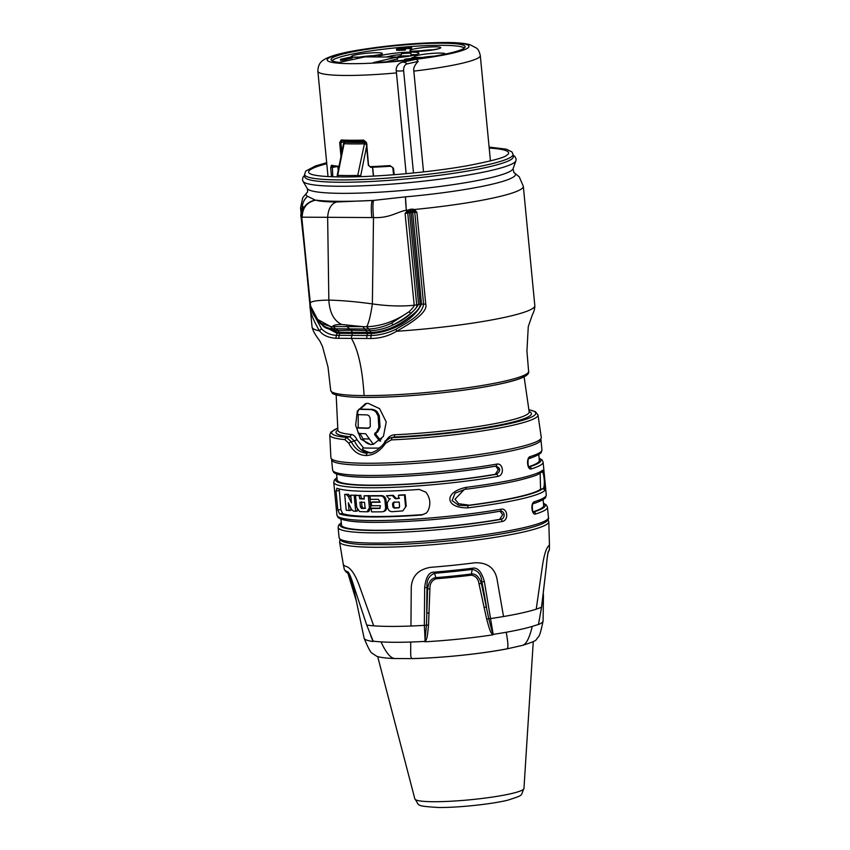 <?xml version="1.0" encoding="UTF-8"?>
<svg xmlns="http://www.w3.org/2000/svg" width="850" height="850" viewBox="0 0 850 850"><rect width="100%" height="100%" fill="white"/><g stroke="black" fill="none" stroke-linecap="round" stroke-linejoin="round"><path stroke-width="1.27" d="M368.114 403.304L379.631 408.68L386.219 421.983L383.435 436.369L373.373 444.295L370.759 444.582L360.708 439.036L355.64 425.308L357.319 411.113L365.585 403.569L368.114 403.304M337.854 429.983A98.164 11.114 -5.5 0 0 349.86 436.741L351.433 434.499C353.504 434.733 355.385 436.486 357.074 439.748L348.617 442.999L344.845 439.62L346.418 437.378L349.86 436.741L354.535 441.15C358.264 448.789 363.386 452.689 369.899 452.827L370.228 452.721C363.205 450.479 360.995 448.896 363.598 447.982A96.709 10.944 -5.5 0 0 370.983 448.109A96.709 10.944 -5.5 0 0 379.121 448.067L381.533 446.229M386.58 439.928C388.588 436.656 391.34 434.934 394.846 434.754L394.198 437.006L391.967 437.644L391.319 439.896L385.603 443.222C380.035 451.286 373.469 455.377 365.914 455.515C358.615 455.292 352.846 451.127 348.617 442.999M413.865 210.832A2.072 2.061 -11.6 0 1 414.757 212.33L423.598 304.151C421.951 315.786 406.119 323.064 396.132 329.141C387.908 333.168 379.514 335.293 370.961 335.527L336.228 335.325C330.353 335.006 325.433 332.796 321.491 328.706L319.473 330.82C322.703 335.144 328.121 337.641 335.739 338.289L370.759 338.502C380.141 338.385 388.737 335.984 396.546 331.277C417.956 319.398 427.688 310.367 425.744 304.172L416.904 212.362L412.686 212.298L412.388 209.121L414.364 209.504L416.904 212.362L412.537 210.534L413.695 210.747L414.364 209.504A111.892 12.665 174.5 0 0 495.401 197.508A111.892 12.665 174.5 0 0 523.324 186.288L534.82 305.649C534.979 310.739 531.951 315.329 532.153 315.392L528.275 326.612L526.926 351.007L528.615 371.354A99.418 11.252 174.5 0 1 471.601 387.154A99.418 11.252 174.5 0 1 365.298 395.601A99.418 11.252 174.5 0 1 364.108 395.601A99.418 11.252 174.5 0 1 330.692 390.405L328.004 367.03L322.49 346.439L320.737 342.869C320.131 340.308 313.937 334.634 312.067 327.101A111.892 12.665 -5.5 0 0 319.473 330.82C312.375 318.803 309.241 309.687 310.069 303.482L310.622 306.032L317.549 319.388L330.597 326.549L321.428 323.446C313.246 316.062 312.641 313.671 310.622 306.032M321.491 328.706L315.01 316.752M301.293 211.703L301.304 208.462L302.196 209.822M301.888 209.525L301.569 208.675L301.984 209.493M310.282 303.408L301.771 217.143C301.867 207.899 306.319 202.204 315.116 200.048L307.572 196.297C304.172 199.367 302.377 203.192 302.175 207.793C302.356 203.192 304.151 199.357 307.551 196.276A105.23 11.911 174.5 0 1 307.147 192.461M513.952 172.55A105.23 11.911 174.5 0 1 405.461 196.86A15.544 0.946 84.9 0 0 405.854 204.553A15.544 0.946 84.9 0 0 406.342 210.258L405.843 204.584M407.108 210.651L408.074 211.597A2.072 1.53 -102.6 0 0 407.734 213.084L416.723 304.884L414.205 305.224L405.078 213.477L407.862 210.12L410.284 209.323L410.454 210.736A110.33 12.484 -5.5 0 0 412.516 210.545L414.726 212.117M425.744 304.172L421.526 304.109C412.994 322.022 388.673 332.488 371.365 333.498L337.004 333.285L322.777 325.72M407.373 212.064L408.648 211.257L407.862 210.12A111.892 12.665 174.5 0 1 406.321 210.258L407.373 212.064L405.078 213.477L409.551 212.681L418.614 304.459L420.176 304.226C420.538 307.328 416.946 311.631 409.402 317.124C403.739 321.406 389.884 331.659 371.259 332.467L336.908 332.265L325.507 327.622M309.889 298.658L301.081 216.962L302.196 217.175C302.356 207.889 306.85 202.204 315.69 200.133L315.116 200.048M410.699 313.299C406.332 317.135 400.509 320.971 393.221 324.817C404.303 319.919 412.76 313.129 418.614 304.459L416.723 304.884C417.446 306.669 415.427 309.474 410.699 313.299L409.009 311.791L391.489 323.138C383.934 326.761 376.327 328.716 368.656 329.014L335.686 328.801L332.945 326.485C332.966 325.231 335.867 324.562 341.647 324.466L362.801 326.655L330.597 326.549L332.817 328.801C327.686 328.429 323.404 326.4 319.961 322.713L318.283 320.726M405.461 196.86L406.321 210.258C397.757 211.512 389.938 218.333 373.501 217.568L372.364 303.918C370.6 315.807 368.688 323.425 366.637 326.761C381.246 326.188 395.367 321.194 409.009 311.791C412.526 308.391 414.258 306.202 414.205 305.224C401.731 306.542 387.781 306.106 372.364 303.918C356.692 301.729 342.189 300.454 328.844 300.092C316.126 300.316 309.942 301.463 310.293 303.546L309.931 299.094M350.954 330.214L338.162 330.48L335.686 328.801L333.083 328.812L335.134 330.491C321.895 327.951 324.583 326.315 320.493 323.584L319.961 322.713M336.908 332.265L332.817 328.801M338.162 330.48L335.134 330.491M391.489 323.138L393.221 324.817C385.879 328.429 378.207 330.395 370.207 330.703L366.637 326.761L362.801 326.655L366.084 330.639L350.976 330.214L346.726 326.23M408.648 211.257L412.537 210.545M410.922 210.704L411.113 212.447A107.748 12.197 174.5 0 0 412.686 212.298L421.526 304.109M366.329 330.661L369.793 330.714L366.021 330.639L367.402 332.424M405.291 196.871L373.713 200.387C372.778 202.597 372.704 208.324 373.501 217.568L302.196 217.175M373.713 200.387L336.526 201.992C326.251 201.917 319.313 201.301 315.69 200.133A108.194 12.251 -5.5 0 0 339.49 201.322A108.194 12.251 -5.5 0 0 340.744 201.322A108.194 12.251 -5.5 0 0 372.385 200.472C371.227 202.587 371.014 208.292 371.748 217.589M304.778 176.821A104.741 11.857 -5.5 0 0 339.979 182.261A104.741 11.857 -5.5 0 0 452.402 173.485A104.741 11.857 -5.5 0 0 513.294 156.74L513.071 154.381A104.741 11.857 174.5 0 1 452.168 171.137A104.741 11.857 174.5 0 1 339.756 179.913A104.741 11.857 174.5 0 1 304.544 174.462L304.778 176.821M338.204 170.425L337.875 166.802M418.211 61.412L416.383 59.234L402.273 62.284A7.767 5.727 77.4 0 1 403.229 62.188A7.767 5.727 77.4 0 1 407.044 63.92L418.211 61.412C414.736 64.834 413.27 68.064 413.822 71.113L423.523 171.913M331.999 165.899A0.776 0.733 102.5 0 1 331.468 165.251L330.682 167.758L331.489 176.726M341.711 140.654A0.776 0.616 93 0 1 341.158 139.984L339.681 142.704L340.999 156.4M368.549 165.293L366.594 142.864L363.779 140.123A81.589 9.233 -5.5 0 1 351.528 140.261A81.589 9.233 -5.5 0 1 341.158 139.984M368.762 165.41L370.069 166.643A81.589 9.233 -5.5 0 0 389.959 165.591L393.454 168.13L394.23 174.707M393.603 174.76L392.828 168.119C392.743 167.301 391.861 166.685 390.182 166.271L370.494 167.301A80.814 9.148 -5.5 0 0 390.203 166.26L389.959 165.591M348.075 141.578L345.068 142.269A2.072 1.551 77.1 0 1 345.334 142.237L348.298 141.557A72.93 8.256 -5.5 0 0 365.808 141.738M373.522 176.077L372.672 167.227M346.152 142.014L346.099 140.824M332.828 176.768L332.276 165.92A80.814 9.148 -5.5 0 0 338.916 166.887M407.044 63.92A6.035 4.016 90.3 0 0 403.644 70.784L413.483 172.975M365.022 56.876L339.32 62.411A67.341 7.618 -5.5 0 1 331.064 59.596A67.341 7.618 -5.5 0 1 370.217 48.833A67.341 7.618 -5.5 0 1 442.489 43.191A67.341 7.618 -5.5 0 1 465.131 46.686A67.341 7.618 -5.5 0 1 373.32 62.613L397.014 57.067L365.022 56.876M397.279 59.341L397.014 57.067M397.587 58.809L386.251 61.806M332.084 60.754A66.821 7.565 174.5 0 1 373.926 50.437A66.821 7.565 174.5 0 1 442.351 45.316A66.821 7.565 174.5 0 1 458.108 46.187A66.821 7.565 174.5 0 1 464.344 48.014M404.271 49.141L396.546 49.088L396.642 50.118L404.377 50.161L405.482 49.969L405.386 48.939L404.271 49.141L404.377 50.161M404.844 48.556L409.944 48.503M396.546 49.088L408.159 47.154L411.666 47.43L411.177 48.748L409.966 48.737L410.029 47.632M411.177 48.748L411.666 47.43M352.176 57.046L341.934 59.341L342.029 60.361L340.584 60.361L340.478 59.33L350.731 57.035L352.176 57.046L352.272 58.066L346.715 59.309M342.029 60.361L346.747 59.638L346.651 58.618M397.502 57.63A20.719 2.348 -5.5 0 0 413.748 55.282A20.719 2.348 -5.5 0 0 418.912 53.21A20.719 2.348 -5.5 0 0 405.493 52.307A20.719 2.348 -5.5 0 0 382.84 55.101A20.719 2.348 -5.5 0 0 377.729 56.961M408.701 59.702L404.547 59.564L405.514 59.064L418.604 57.683L412.93 57.407L421.621 57.449L420.58 58.225M421.621 57.449L421.685 58.076M420.538 57.704L408.319 58.884L408.382 59.479M408.319 58.884L407.001 59.447M406.534 59.171L412.888 59.213M404.547 59.564L404.6 60.148M404.451 59.362L404.526 60.159M411.836 57.651L411.91 58.331M411.496 47.579L411.591 48.599M411.081 47.727L409.87 47.717M410.019 47.515L409.849 48.492M409.753 47.462L408.765 47.409L408.861 48.429M408.765 47.409L407.32 47.398L407.416 48.429M407.32 47.398L405.886 47.441L405.992 48.461M405.886 47.441L405.184 47.483L405.291 48.514M405.184 47.483L404.271 47.579L404.334 48.237M404.271 47.579L403.644 48.227M403.591 47.674L402.751 48.184M402.719 47.876L404.812 48.237L404.887 48.939M404.812 48.237L403.994 48.96M403.941 48.429L402.974 48.429L403.038 49.077L405.386 48.939M402.974 48.429L401.094 48.514L401.158 49.194M401.094 48.514L400.233 49.215M400.18 48.609L398.852 49.172M398.384 48.907L403.038 49.077M402.433 49.332L402.539 50.352M401.03 49.417L401.136 50.447M399.128 49.459L399.224 50.479M398.639 49.459L398.746 50.479M397.173 49.396L397.269 50.426M396.642 49.289L396.737 50.32M344.909 59.011L345.004 60.031M341.934 59.341L340.478 59.33M410.858 53.157L410.975 54.623L410.858 53.157A20.719 2.348 174.5 0 0 401.444 53.603L401.349 54.644A8.946 1.009 174.5 0 0 391.34 55.866L386.251 57.003M416.224 54.655L410.975 54.623M401.551 57.216L397.29 56.961L400.52 56.036L411.336 55.781M346.099 141.429L340.882 142.598L341.838 140.643A80.814 9.148 -5.5 0 0 364.151 140.781L341.732 140.654A0.776 0.616 93 0 0 341.838 140.643M372.513 167.238L373.373 176.088M360.538 176.641L366.552 146.593M367.019 144.415L364.427 143.809L357.733 175.461A93.245 10.551 174.5 0 1 347.076 175.546A93.245 10.551 174.5 0 1 337.705 175.344L343.963 144.277M360.442 175.621L357.733 175.461L357.861 176.726M337.748 175.493L337.854 176.896M363.598 447.982L357.074 439.748M373.724 444.21L373.426 444.274A207.91 117.544 -144 0 1 371.248 441.416A207.91 117.544 -144 0 1 365.882 434.021L365.394 433.712A95.051 10.763 -5.5 0 1 358.392 433.457L356.777 427.911A94.733 10.721 -5.5 0 0 368.114 428.304L370.292 426.689L370.175 418.189L368.879 415.586L367.115 414.885A94.212 10.774 -5.4 0 1 356.851 414.513L358.849 409.254L360.177 409.041L366.637 403.389M356.777 427.911L358.19 427.699L358.222 414.301M373.607 444.231L371.599 444.401C367.965 444.412 365.096 442.553 362.993 438.834L359.826 433.245M362.993 438.834A93.192 10.551 -5.5 0 0 369.463 439.014M358.849 409.254A93.978 10.752 -5.4 0 0 369.208 409.53A93.978 10.752 -5.4 0 0 370.908 409.53L373.841 410.444A13.334 9.966 73.9 0 1 375.934 412.016L378.112 415.916L378.856 427.38L376.507 432.066A27.476 19.667 98.5 0 1 374.786 433.256L374.648 434.679A210.981 119.914 36.5 0 0 379.674 440.98M380.662 441.118L379.461 439.014A211.459 121.284 -142.8 0 1 375.934 434.467L376.072 433.043A26.701 19.114 -81.8 0 0 377.761 431.864L380.046 427.168L379.302 415.714L378.112 415.916M380.046 427.168L378.856 427.38M360.177 409.041A91.906 10.519 -5.4 0 0 370.579 409.317A91.906 10.519 -5.4 0 0 372.247 409.328L370.908 409.53M379.302 415.714L377.156 411.814A13.016 9.732 -105.9 0 0 375.116 410.231L372.247 409.328M379.461 439.014A93.192 10.551 -5.5 0 0 381.608 438.983M369.038 428.081A92.671 10.487 174.5 0 1 358.19 427.688M370.228 452.721L371.482 452.668M529.136 411.559A98.164 11.114 -5.5 0 1 495.603 425.797A98.164 11.114 -5.5 0 1 394.198 437.006L390.001 437.962L384.816 441.915C384.158 443.604 381.852 446.123 377.91 449.48C374.595 451.711 371.854 452.901 369.697 453.05L370.972 452.795M384.816 441.915C384.71 441.044 386.442 439.726 390.001 437.962L391.967 437.644A102.521 11.602 174.5 0 0 503.965 424.819A102.521 11.602 174.5 0 0 528.881 409.785M337.758 428.188A102.521 11.602 174.5 0 0 346.418 437.378L351.178 441.575C354.981 449.034 360.304 452.922 367.158 453.241L365.914 455.515M344.845 439.62A104.582 11.836 174.5 0 1 329.789 434.956L330.884 457.693A105.676 11.964 -5.5 0 0 366.403 463.261A105.676 11.964 -5.5 0 0 480.091 454.368A105.676 11.964 -5.5 0 0 541.259 437.442L537.997 414.906A104.582 11.836 174.5 0 1 391.319 439.896M540.855 472.398C543.872 466.894 546.04 489.43 542.428 488.793A2.072 2.04 47.8 0 1 544.669 490.673L545.094 482.598L544.308 474.459L542.693 470.178A2.072 2.04 -132.2 0 1 542.056 471.867C537.54 474.629 539.006 475.129 519.106 480.218C504.974 483.512 487.252 486.519 465.949 489.217L466.225 487.337C443.317 492.086 444.943 508.502 468.201 507.822L467.468 505.601L458.734 505.368L452.083 500.576L455.09 493.191L465.311 489.217M533.354 512.072L533.513 512.093C532.206 513.294 531.845 502.308 533.29 503.731A2.072 1.817 -107.4 0 0 534.438 501.712C530.304 502.849 531.622 515.483 535.628 514.006A2.072 1.817 72.6 0 0 533.598 512.019L533.46 512.061M528.934 458.649A2.072 1.817 -107.4 0 0 530.102 456.631C525.969 457.767 527.276 470.401 531.282 468.924A2.072 1.817 72.6 0 0 529.253 466.937L529.114 466.979M339.256 517.246A103.084 11.666 -5.5 0 0 395.803 521.911A103.084 11.666 -5.5 0 0 500.023 511.179A2.072 1.147 -99.9 0 0 500.183 511.169C451.966 519.786 376.561 524.832 350.317 521.124C337.216 519.18 337.822 516.747 337.96 517.267L336.929 515.089L333.774 482.301A105.156 11.9 174.5 0 0 390.267 487.422A105.156 11.9 174.5 0 0 497.834 476.425C504.719 475.299 503.349 462.676 496.655 464.132A2.072 1.147 -99.9 0 1 495.848 466.087M500.023 511.179C502.318 511.02 503.689 512.189 504.156 514.675C504.178 517.236 503.062 518.808 500.809 519.371A2.072 1.147 80.1 0 1 502.18 521.507C509.054 520.391 507.694 507.758 501.001 509.214A2.072 1.147 -99.9 0 1 500.193 511.169L500.267 511.147M426.509 512.933L421.674 515.026L426.339 513.092L427.773 511.243C431.024 504.592 430.408 498.249 425.946 492.214L419.209 489.419A105.156 11.9 -5.5 0 1 337.089 488.304L336.844 488.272M421.674 515.026A105.156 11.9 174.5 0 1 339.554 513.921L337.832 509.989L336.005 490.96L337.089 488.304M464.291 489.473L454.973 499.258L458.692 503.731L469.338 505.187A101.554 11.496 -5.5 0 0 516.556 497.261A101.554 11.496 -5.5 0 0 540.568 489.207L540.143 473.248M449.873 540.738A103.062 11.666 -5.5 0 0 450.627 540.664A103.062 11.666 -5.5 0 0 520.837 530.06M339.989 539.654L339.564 541.864L343.272 564.241A103.562 11.719 -5.5 0 0 343.474 564.729A103.562 11.719 -5.5 0 0 347.363 566.886C351.719 569.256 355.853 575.928 359.752 586.893L373.692 625.812A94.159 10.657 -5.5 0 0 410.954 626.014L411.262 587.148C412.091 575.981 418.529 569.372 430.557 567.332A103.551 11.719 -5.5 0 0 453.029 565.303A103.551 11.719 -5.5 0 0 475.171 562.753C487.199 562.519 494.434 567.726 496.889 578.383L503.529 616.526A94.159 10.657 -5.5 0 0 536.233 609.163L542.098 568.193C543.671 556.739 545.711 549.44 548.207 546.306A103.551 11.719 -5.5 0 0 549.429 544.383L548.803 521.719L547.963 519.626M373.267 641.399L366.711 625.037L354.184 587.233C351.018 576.969 348.787 571.784 347.512 571.668A103.052 11.666 174.5 0 1 344.282 569.319M493.212 634.642L484.351 581.485C481.567 571.636 477.604 567.216 472.462 568.214A103.052 11.666 174.5 0 1 434.276 572.124C429.027 571.901 425.829 577.065 424.66 587.605L424.341 625.345L425.17 641.782A89.919 10.179 -5.5 0 0 436.071 641.081A89.919 10.179 -5.5 0 0 492.745 634.865C490.206 631.603 490.099 631.433 486.657 619.108L478.986 583.727C478.21 578.712 475.649 575.864 471.314 575.174A96.868 10.965 174.5 0 1 436.082 578.776C431.853 580.359 429.792 583.684 429.909 588.753L428.527 625.058C427.274 637.713 427.199 638.031 425.17 641.782L424.649 641.665M548.42 552.064A102.457 11.602 174.5 0 1 548.271 552.234L549.408 549.557A103.052 11.666 174.5 0 1 548.643 551.055C548.006 551.055 547.198 556.559 546.231 567.556L541.524 607.123L539.123 620.946M352.229 581.379L364.098 638.138A89.919 10.179 -5.5 0 0 364.151 638.318A89.919 10.179 -5.5 0 0 373.097 641.516M538.464 624.569A89.919 10.179 -5.5 0 0 541.365 623.05A89.919 10.179 -5.5 0 0 543.076 621.084A89.919 10.179 -5.5 0 0 543.086 620.904L543.458 594.66M503.529 616.526A94.159 10.657 -5.5 0 1 490.928 618.524A2.072 0.765 171.5 0 1 488.75 618.704L492.936 634.451A2.072 0.839 172.7 0 0 493.181 634.387A90.036 10.189 -5.5 0 0 506.196 632.251A90.036 10.189 -5.5 0 0 532.27 626.386L538.316 624.484M424.66 587.605A2.072 0.574 1.4 0 0 427.04 587.308C426.466 580.401 428.942 575.726 434.467 573.282L435.901 577.639C431.279 578.244 428.517 582.027 427.603 588.986L426.456 625.09L424.894 641.431A2.072 0.829 178.3 0 1 424.639 641.41A90.036 10.189 -5.5 0 1 410.72 642.037A90.036 10.189 -5.5 0 1 381.013 641.878C385.964 652.641 390.522 658.176 394.676 658.484M429.909 588.753L427.603 588.986L427.04 587.308A414.258 144.043 -82.4 0 0 426.743 613.222L429.123 612.977M472.462 568.214L471.336 574.005C475.671 573.516 479.017 576.672 481.408 583.482L478.986 583.727M434.276 572.124L434.467 573.282A102.457 11.602 174.5 0 0 472.441 569.383C478.146 570.679 481.281 574.781 481.844 581.687A414.513 183.802 70.1 0 1 486.487 607.102L483.979 607.357M484.351 581.485A2.072 0.595 168.7 0 1 481.844 581.687L481.408 583.482L488.75 618.704L486.657 619.108M539.251 619.799L538.464 624.559M546.231 567.556L541.599 607.123L538.677 623.199M548.643 551.055L548.176 552.33M350.306 580.784L351.549 581.007L348.872 574.164M354.184 587.233L350.158 576.045L347.512 571.668M373.692 625.812A94.159 10.657 -5.5 0 1 366.711 625.037L354.174 587.212M381.013 641.878A90.036 10.189 -5.5 0 1 373.161 641.144L366.679 624.952M373.097 641.506L370.696 635.609M349.531 574.706L345.737 571.582A102.457 11.602 174.5 0 0 348.192 572.826L348.627 573.187M500.013 511.201L502.679 514.664L499.63 519.371A101.554 11.496 -5.5 0 1 395.898 529.933A101.554 11.496 -5.5 0 1 341.509 524.992L340.935 519.106M334.921 472.164A103.084 11.666 -5.5 0 0 391.457 476.829A103.084 11.666 -5.5 0 0 495.678 466.098A2.072 1.147 -99.9 0 0 495.837 466.087L495.933 466.066M336.6 474.024L337.163 479.91A101.554 11.496 -5.5 0 0 391.553 484.851A101.554 11.496 -5.5 0 0 495.295 474.289L498.344 469.582L495.678 466.119C500.767 468.053 501.033 470.783 496.474 474.289A2.072 1.147 80.1 0 1 497.834 476.425M339.203 488.952L340.882 509.639L342.561 513.549A102.053 11.549 -5.5 0 0 422.259 514.633M399.585 498.206L396.164 498.419A225.887 130.794 -141.8 0 1 393.242 495.295L386.495 495.731L392.307 495.592A225.494 129.784 37.5 0 0 395.282 498.716L398.767 498.504L398.438 495.369L399.245 495.072A102.053 11.549 -5.5 0 0 405.142 494.774L406.226 506.132L402.804 510.892L392.116 511.7C389.587 511.53 388.089 510.064 387.6 507.312L387.175 502.924L389.481 499.141A239.169 138.901 -141.5 0 1 386.495 495.731M402.804 510.892L406.226 506.132M359.274 495.635L355.523 495.422L360.868 495.327L359.274 495.635L359.699 498.822A104.125 11.783 174.5 0 0 364.289 498.982L364.044 495.816L368.263 495.911L369.431 507.854L366.934 511.838L368.836 511.498L370.844 507.556L369.676 495.603L368.263 495.911M364.267 498.631A102.053 11.549 -5.5 0 1 361.293 498.525L360.868 495.327M364.044 495.816L369.676 495.603M380.694 495.933A104.125 11.783 174.5 0 1 369.984 495.986L371.365 495.678A102.053 11.549 -5.5 0 0 381.852 495.624L380.694 495.933C383.021 496.177 384.434 497.664 384.922 500.384L385.571 507.206C385.592 509.936 384.487 511.466 382.234 511.806A104.125 11.783 -5.5 0 1 371.514 511.859L371.184 508.481A104.125 11.783 174.5 0 0 379.44 508.459L379.642 508.428M383.392 511.498C385.603 511.169 386.697 509.639 386.665 506.908L386.017 500.076C385.528 497.356 384.136 495.879 381.852 495.624M371.184 508.481L372.566 508.172A102.053 11.549 -5.5 0 0 380.12 508.162M369.984 495.986L370.303 499.343A104.125 11.783 -5.5 0 0 378.399 499.322L380.099 502.223A104.125 11.783 174.5 0 1 371.216 502.265L372.576 501.957A102.053 11.549 -5.5 0 0 380.078 501.936M351.007 498.015A252.471 151.226 -137.9 0 1 350.168 496.209L348.192 494.243L344.675 494.424L346.216 510.287L350.933 510.414L350.678 507.758M355.916 495.348L350.752 495.114L354.184 495.316L355.683 511.286A104.125 11.783 -5.5 0 1 353.494 511.126L351.369 509.192A253.024 151.226 -138.2 0 1 348.351 502.807L349.106 510.701M357.234 509.426L357.372 510.999L355.683 511.286M405.142 494.774L404.451 495.061L405.535 506.419M404.451 495.061A104.125 11.783 174.5 0 1 398.438 495.359M390.405 498.854L389.481 499.141M399.33 507.62L395.08 507.811L393.826 506.621L392.881 506.919L394.166 508.109L398.82 507.854M392.881 506.919L392.53 503.816L393.433 502.286M399.107 507.705L398.501 507.918L399.585 506.611L399.171 502.053L393.784 502.223M393.242 495.284L392.307 495.592M396.164 498.419L395.282 498.716M393.826 506.621L393.476 503.519L394.697 501.925M355.523 495.422L356.713 507.408L359.561 511.551L366.934 511.838M365.627 508.183L363.088 508.119L361.983 506.579L360.389 506.876L361.516 508.428L364.257 508.481M360.389 506.876L359.933 502.212L364.576 502.318L364.99 507.025L364.395 508.438M361.293 498.525L359.699 498.822M361.983 506.579L361.526 501.914M379.844 508.364L380.428 505.686A104.125 11.783 -5.5 0 1 371.546 505.718L371.216 502.265M384.062 511.402L382.234 511.806M350.752 495.114L351.454 502.871A251.547 149.898 41.4 0 1 348.351 496.496L346.343 494.53L344.675 494.424M355.884 495.019L354.184 495.316M533.184 511.774A101.554 11.496 -5.5 0 0 543.671 505.527L543.108 499.641M528.849 466.682A101.554 11.496 -5.5 0 0 539.336 460.434L538.773 454.559M366.18 142.704A2.072 1.498 77.6 0 0 365.298 142.354A77.424 8.766 174.5 0 1 345.334 142.237A2.072 1.626 -87.2 0 0 343.984 143.692A79.305 8.978 174.5 0 0 353.419 143.926A79.305 8.978 174.5 0 0 364.427 143.809A2.072 1.094 -91.4 0 1 365.203 142.386A2.072 1.094 -91.4 0 1 365.298 142.354L366.042 142.194M394.846 434.754A96.103 10.88 -5.5 0 0 529.178 411.814L529.189 412.006M366.839 397.375A97.346 11.018 -5.5 0 0 470.029 389.236A97.346 11.018 -5.5 0 0 526.756 373.851M352.474 333.009L351.284 338.172C358.147 349.637 362.419 368.783 364.108 395.601M335.739 338.289L337.004 333.285M302.696 210.088L301.134 208.834A111.892 12.665 174.5 0 1 300.571 207.74L301.081 212.999M396.132 329.141L396.546 331.277A111.892 12.665 -5.5 0 0 506.897 316.869A111.892 12.665 -5.5 0 0 534.82 305.649M304.449 245.129L310.069 303.482M302.239 209.642L302.175 207.793M410.284 209.323A111.881 12.665 -5.5 0 0 412.388 209.121M370.759 338.502L371.365 333.498M367.444 333.444L366.541 338.491M339.734 333.285L338.608 338.321M420.176 304.226L411.113 212.447L409.551 212.681A2.072 1.53 77.4 0 1 410.391 210.758M341.647 324.466C333.869 320.705 329.609 312.587 328.844 300.092L327.654 217.77C328.089 209.111 331.043 203.851 336.526 201.992M339.596 332.254L335.463 328.812M368.656 329.014L371.259 332.467M346.63 330.225L350.976 330.214L352.368 331.978M366.392 330.661L364.852 328.982M300.571 207.74L302.77 197.636L307.137 192.482C307.7 192.196 307.764 190.889 307.296 188.562A103.498 11.719 -5.5 0 0 340.691 193.333A103.498 11.719 -5.5 0 0 341.881 193.343A103.498 11.719 -5.5 0 0 343.092 193.343A103.498 11.719 -5.5 0 0 451.201 184.928A103.498 11.719 -5.5 0 0 513.06 168.746L513.889 172.518L519.233 176.8L523.324 186.288M513.06 168.746L515.897 160.809A107.089 12.123 174.5 0 1 451.127 177.661A107.089 12.123 174.5 0 1 338.778 186.256A107.089 12.123 174.5 0 1 303.004 181.316L307.296 188.562M489.196 148.081A100.438 11.369 -5.5 0 1 507.907 154.413L506.26 155.571C503.774 157.803 490.96 161.16 467.819 165.644C430.971 172.295 375.371 177.268 341.477 176.938C326.379 176.789 316.37 175.918 311.461 174.324L309.623 173.506A100.438 11.369 174.5 0 1 326.772 163.721M330.682 167.758L336.568 166.653M396.461 72.919A81.589 9.233 174.5 0 1 345.291 75.459A81.589 9.233 174.5 0 1 317.868 71.209L328.015 176.556M490.439 160.916L480.293 55.569A81.589 9.233 174.5 0 1 413.822 71.113M331.468 165.251A81.589 9.233 -5.5 0 0 339.022 166.303M403.644 70.784A7.767 0.882 174.5 0 1 396.238 70.614L406.162 173.687M416.383 59.234A71.23 8.064 174.5 0 1 351.135 63.676A71.23 8.064 174.5 0 1 344.973 52.828A71.23 8.064 174.5 0 1 445.049 42.617A71.23 8.064 174.5 0 1 467.107 48.45A71.23 8.064 174.5 0 1 416.383 59.234M444.996 54.156A15.544 1.764 -5.5 0 0 439.907 53.083A15.544 1.764 -5.5 0 0 420.665 54.793A15.544 1.764 -5.5 0 0 415.384 57.417M426.349 57.407L421.642 57.63A15.544 1.764 -5.5 0 0 426.126 57.439M365.723 56.886A15.544 1.764 -5.5 0 0 381.161 54.347A15.544 1.764 -5.5 0 0 377.166 52.711A15.544 1.764 -5.5 0 0 355.332 54.942A15.544 1.764 -5.5 0 0 356.671 57.311A15.544 1.764 -5.5 0 0 363.078 57.088M415.098 51.425A15.544 1.764 -5.5 0 0 436.932 49.194A15.544 1.764 -5.5 0 0 435.582 46.835A15.544 1.764 -5.5 0 0 413.748 49.056A15.544 1.764 -5.5 0 0 415.098 51.425M434.371 56.132A12.952 1.466 -5.5 0 0 421.632 57.598M375.413 55.654A12.952 1.466 -5.5 0 0 375.179 55.654A12.952 1.466 -5.5 0 0 358.711 57.258M433.829 49.778A12.952 1.466 -5.5 0 0 433.596 49.778A12.952 1.466 -5.5 0 0 417.127 51.383M398.427 56.504L398.491 57.194M400.637 57.205L400.52 56.036M403.431 55.739L403.559 56.971M341.817 152.288L340.882 142.598L339.681 142.704M364.193 140.781L366.191 142.821L368.358 165.367L370.069 166.643M336.164 394.889L337.864 430.238A96.103 10.88 -5.5 0 0 351.433 434.499M375.934 434.467L374.648 434.679M376.072 433.043L374.786 433.256M377.761 431.864L376.507 432.066M377.156 411.814L375.934 412.016M375.116 410.231L373.841 410.444M385.071 441.766L385.603 443.222M530.102 456.631A105.156 11.9 -5.5 0 0 541.939 449.852L540.951 439.599A105.156 11.9 174.5 0 1 515.004 450.075A105.156 11.9 174.5 0 1 514.707 450.149A105.156 11.9 174.5 0 1 399.744 464.355A105.156 11.9 174.5 0 1 331.606 459.754L331.617 458.979M544.669 490.673A105.156 11.9 174.5 0 1 519.743 499.258A105.156 11.9 174.5 0 1 519.446 499.332A105.156 11.9 174.5 0 1 468.201 507.822M548.452 517.469C549.982 521.379 540.866 525.566 521.114 530.028C489.897 537.189 432.321 543.692 391.457 544.68L365.564 544.648C352.431 544.223 344.144 542.789 340.723 540.356L339.097 537.636A105.156 11.9 -5.5 0 0 407.246 542.226A105.156 11.9 -5.5 0 0 522.208 528.02A105.156 11.9 -5.5 0 0 522.644 527.914A105.156 11.9 -5.5 0 0 548.452 517.469L547.464 507.227A105.156 11.9 174.5 0 1 535.628 514.006M466.225 487.337A105.156 11.9 -5.5 0 0 517.469 478.837A105.156 11.9 -5.5 0 0 542.693 470.178M534.438 501.712A105.156 11.9 -5.5 0 0 546.274 494.934L545.094 482.619M545.094 482.598L543.118 462.145A105.156 11.9 174.5 0 1 531.282 468.924M502.18 521.507A105.156 11.9 174.5 0 1 394.612 532.504A105.156 11.9 174.5 0 1 338.119 527.383L339.097 537.636M336.929 515.089A105.156 11.9 -5.5 0 0 393.422 520.211A105.156 11.9 -5.5 0 0 501.001 509.214M495.837 466.087C447.621 474.704 372.226 479.751 345.982 476.043C332.871 474.098 333.476 471.665 333.614 472.186L332.594 470.007A105.156 11.9 -5.5 0 0 389.087 475.118A105.156 11.9 -5.5 0 0 496.655 464.132M540.568 489.207L542.428 488.793A103.084 11.666 174.5 0 1 467.468 505.601L469.338 505.187M339.564 541.864A105.103 11.9 -5.5 0 0 450.192 543.097A105.103 11.9 -5.5 0 0 450.967 543.023A105.103 11.9 -5.5 0 0 548.803 521.719M410.954 626.014A94.159 10.657 -5.5 0 0 424.341 625.345A2.072 0.754 -0.7 0 0 426.456 625.09L428.527 625.058M536.233 609.163A94.159 10.657 -5.5 0 0 541.524 607.123L541.599 607.123M364.151 638.318C367.944 647.477 370.515 652.386 371.864 653.055L376.72 656.274C380.343 657.486 386.134 658.229 394.103 658.516L394.241 658.516M410.72 642.037C410.678 656.253 410.486 656.71 411.814 658.58L411.687 658.612C440.385 658.081 481.174 653.905 507.184 648.826L522.92 645.267C539.654 639.827 534.724 640.422 538.316 637.032C539.506 636.119 541.089 630.806 543.076 621.084M411.814 658.58A80.027 9.063 -5.5 0 0 506.983 648.826C508.417 648.189 508.162 642.664 506.196 632.251M522.272 645.373C525.969 644.651 529.21 638.669 532.004 627.417L532.27 626.397M523.951 788.471C520.285 796.333 524.577 794.676 508.034 800.105C491.884 804.153 458.405 807.691 438.611 807.5C413.631 805.885 420.187 805.641 414.864 798.979A54.804 6.205 -5.5 0 0 433.404 801.709A54.804 6.205 -5.5 0 0 491.714 797.173A54.804 6.205 -5.5 0 0 523.951 788.471L533.269 641.601M471.314 575.174L471.336 574.005A97.463 11.029 -5.5 0 1 435.901 577.639L436.082 578.776M353.77 588.763A414.258 367.922 48 0 1 351.549 581.007L352.283 581.644M499.63 519.371L500.809 519.371A103.084 11.666 174.5 0 1 387.674 530.379A103.084 11.666 174.5 0 1 341.317 522.994M495.295 474.289L496.474 474.289A103.084 11.666 174.5 0 1 383.339 485.297A103.084 11.666 174.5 0 1 336.972 477.913M342.561 513.549L339.554 513.921M340.882 509.639L337.832 509.989M339.044 490.609L336.005 490.96M395.08 507.811L394.166 508.109M393.476 503.519L392.53 503.816M370.844 507.556L369.431 507.854M363.088 508.119L361.516 508.428M386.017 500.076L384.922 500.384M386.665 506.908L385.571 507.206M348.192 494.243L346.343 494.53M350.168 496.209L348.351 496.496M543.479 503.529A103.084 11.666 174.5 0 1 533.598 512.019L533.407 512.019M539.144 458.447A103.084 11.666 174.5 0 1 529.253 466.937L529.072 466.937M524.099 376.794L529.178 411.814M528.615 371.354C530.049 375.966 517.82 380.726 491.906 385.603C456.652 392.434 399.766 397.736 365.468 397.396C336.972 397.449 331.33 393.029 332.382 393.199L330.692 390.405M302.855 231.487L312.067 327.101M310.282 303.471L310.622 306.021M350.976 330.214L366.021 330.639M317.794 320.216L320.493 323.584M304.629 175.281L303.078 177.012L302.441 179.616L303.004 181.316M515.897 160.809L516.12 159.067L514.994 156.602L513.145 155.21M326.676 162.711L315.456 165.941L305.777 171.062L304.544 174.462M513.071 154.381L511.934 151.927L506.271 149.164L489.101 147.071M480.293 55.569C479.379 51.574 478.114 49.088 476.51 48.121L469.933 44.678C464.419 43.212 456.471 42.489 446.101 42.5C419.964 42.606 392.062 44.922 362.408 49.449C342.157 52.53 329.078 56.132 323.159 60.244C319.738 62.39 317.974 66.045 317.868 71.209M402.273 62.284A7.767 7.767 0 0 0 396.238 70.614M397.619 59.256L397.471 57.152M363.194 57.056L353.324 57.141M380.672 54.506L365.532 56.886M439.099 48.631L430.876 50.235L411.74 51.266M338.906 166.908L332.031 165.909M337.365 176.885L337.227 175.461M345.068 142.269A2.072 2.072 0 0 0 343.496 143.884L337.237 175.312M303.131 206.656C303.163 205.562 299.869 214.933 301.081 216.962M537.997 414.906L535.341 411.666L528.859 409.679M337.758 428.081L330.884 432.119L329.789 434.956M369.697 453.05L372.236 452.646M540.951 439.599L540.781 438.834M332.594 470.007L331.606 459.754M343.272 564.241L344.282 569.309L345.737 571.582M549.408 549.557L549.429 544.393M394.156 658.516L411.687 658.612M414.864 798.979L377.687 656.582M546.284 567.566C547.166 556.208 548.261 551.703 548.229 552.362L548.154 552.351M347.947 573.41L356.32 600.95M335.739 502.764L334.964 494.626M341.286 522.676L338.704 525.056L338.119 527.383M336.94 477.583L334.358 479.974L333.774 482.301M543.447 503.2L546.433 505.049L547.464 507.227M533.29 503.731L533.237 503.752C547.007 499.067 545.7 496.697 545.689 497.261L546.274 494.934M539.112 458.118L542.087 459.956L543.118 462.145M529.008 466.99L529.168 467.011C527.871 468.212 527.499 457.226 528.955 458.649L528.891 458.671C542.661 453.985 541.354 451.616 541.354 452.179L541.939 449.852"/></g></svg>
